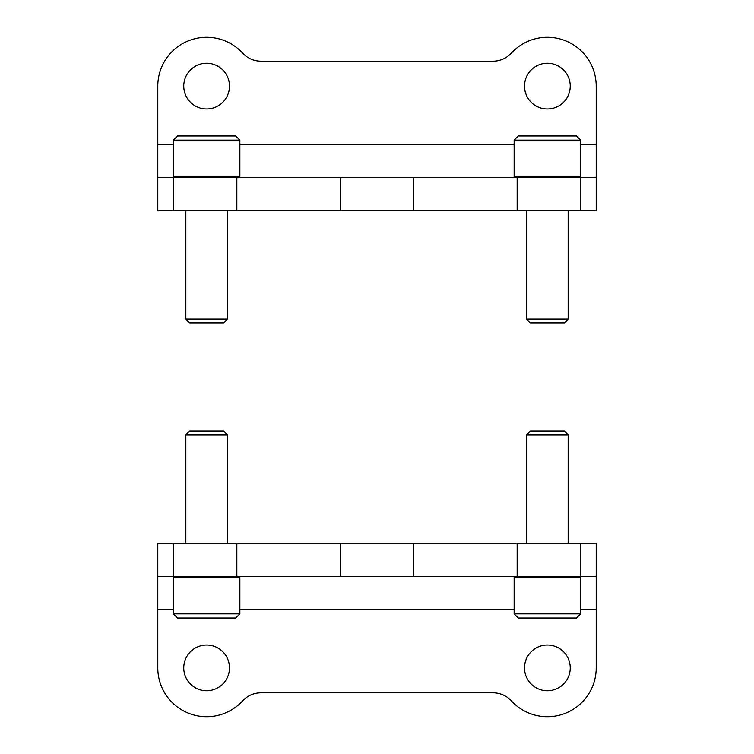 <?xml version="1.0" encoding="UTF-8"?>
<svg xmlns="http://www.w3.org/2000/svg" width="754" height="754" viewBox="0 0 754 754"><rect width="100%" height="100%" fill="white"/><g stroke="black" fill="none" stroke-linecap="round" stroke-linejoin="round"><path stroke-width="1.13" d="M596.207 144.287L596.207 177.529L157.793 177.529L157.793 86.107A48.831 48.831 0 0 1 242.599 53.1A24.929 24.929 0 0 0 260.969 61.178L493.031 61.178A24.929 24.929 0 0 0 511.401 53.1A48.831 48.831 0 0 1 596.207 86.107L596.207 144.287L580.627 144.287M596.207 177.529L596.207 210.781L157.793 210.781L157.793 177.529M206.624 63.251A22.856 22.856 0 0 1 226.417 97.539A22.856 22.856 0 0 1 186.822 97.539A22.856 22.856 0 0 1 206.624 63.251M547.376 63.251A22.856 22.856 0 0 1 567.178 97.539A22.856 22.856 0 0 1 527.583 97.539A22.856 22.856 0 0 1 547.376 63.251M157.793 609.713L157.793 576.471L596.207 576.471L596.207 667.893A48.831 48.831 0 0 1 511.401 700.9A24.929 24.929 0 0 0 493.031 692.822L260.969 692.822A24.929 24.929 0 0 0 242.599 700.9A48.831 48.831 0 0 1 157.793 667.893L157.793 609.713L173.373 609.713M157.793 576.471L157.793 543.219L596.207 543.219L596.207 576.471M547.376 690.749A22.856 22.856 0 0 1 527.583 656.461A22.856 22.856 0 0 1 567.178 656.461A22.856 22.856 0 0 1 547.376 690.749M206.624 690.749A22.856 22.856 0 0 1 186.822 656.461A22.856 22.856 0 0 1 226.417 656.461A22.856 22.856 0 0 1 206.624 690.749M173.373 613.869L177.529 618.026L235.71 618.026L239.866 613.869L239.866 577.507L173.373 577.507L173.373 613.869L239.866 613.869M174.419 576.471L173.373 577.507M185.842 543.219L185.842 434.841L227.397 434.841L227.397 543.219M185.842 434.841L189.669 431.024L223.58 431.024L227.397 434.841M514.134 613.869L518.29 618.026L576.471 618.026L580.627 613.869L580.627 577.507L514.134 577.507L514.134 613.869L580.627 613.869M515.171 576.471L514.134 577.507M526.603 543.219L526.603 434.841L568.158 434.841L568.158 543.219M526.603 434.841L530.42 431.024L564.331 431.024L568.158 434.841M580.627 140.131L576.471 135.974L518.29 135.974L514.134 140.131L514.134 176.493L580.627 176.493L580.627 140.131L514.134 140.131M579.581 177.529L580.627 176.493M568.158 210.781L568.158 319.159L526.603 319.159L526.603 210.781M568.158 319.159L564.331 322.976L530.42 322.976L526.603 319.159M239.866 140.131L235.71 135.974L177.529 135.974L173.373 140.131L173.373 176.493L239.866 176.493L239.866 140.131L173.373 140.131M238.829 177.529L239.866 176.493M227.397 210.781L227.397 319.159L185.842 319.159L185.842 210.781M227.397 319.159L223.58 322.976L189.669 322.976L185.842 319.159M514.134 144.287L239.866 144.287M173.373 144.287L157.793 144.287M173.232 177.529L173.232 210.781M236.85 177.529L236.85 210.781M340.723 177.529L340.723 210.781M413.277 177.529L413.277 210.781M517.15 177.529L517.15 210.781M580.769 177.529L580.769 210.781M239.866 609.713L514.134 609.713M580.627 609.713L596.207 609.713M580.769 576.471L580.769 543.219M517.15 576.471L517.15 543.219M413.277 576.471L413.277 543.219M340.723 576.471L340.723 543.219M236.85 576.471L236.85 543.219M173.232 576.471L173.232 543.219M238.829 576.471L239.866 577.507M579.581 576.471L580.627 577.507M515.171 177.529L514.134 176.493M174.419 177.529L173.373 176.493"/></g></svg>
